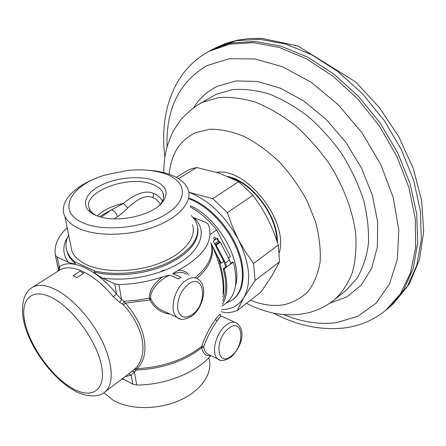 <?xml version="1.0" encoding="UTF-8"?>
<svg xmlns="http://www.w3.org/2000/svg" width="446" height="446" viewBox="0 0 446 446"><rect width="100%" height="100%" fill="white"/><g stroke="black" fill="none" stroke-linecap="round" stroke-linejoin="round"><path stroke-width="0.67" d="M386.671 309.535L389.999 306.681L403.736 289.967L413.225 268.47L417.735 242.858L416.731 214.113L409.997 183.529L397.642 152.644L380.204 123.079L358.567 96.436L333.915 74.097L307.595 57.127L281.002 46.178L255.419 41.484L231.965 42.888L211.515 49.941L207.68 52.065M276.832 240.455C276.615 216.388 254.086 185.274 231.82 178.194M178.606 178.684L196.658 167.523L219.332 173.182L238.604 181.695L252.999 195.22L260.904 206.754L265.883 215.301L270.326 224.182L274.245 233.403L278.337 245.005L279.497 261.824L271.971 275.745L261.01 291.991L237.172 310.589L232.255 312.072L227.856 312.646L225.107 312.713L221.222 311.676M196.658 167.523L191.769 168.694L188.022 170.238L176.298 177.33M212.753 198.671L227.376 212.625L232.422 226.574L238.448 239.675C225.459 216.065 209.04 200.299 189.188 192.371L212.753 198.671L238.604 181.695M253.596 263.48L255.062 280.501L243.906 297.426C251.722 282.781 249.899 263.53 238.448 239.675L245.512 251.945L253.596 263.48L278.337 245.005M227.376 212.625L252.999 195.22M221.59 309.635C231.424 309.58 238.861 305.51 243.906 297.426L237.172 310.589M255.062 280.501L279.497 261.824M189.294 198.944C207.429 205.556 227.131 225.921 236.469 248.132C245.846 270.36 243.828 291.372 232.656 299.818L233.358 299.283C244.547 290.82 246.566 269.78 237.166 247.541C227.811 225.319 208.076 204.976 189.929 198.425L189.193 198.163M232.656 299.818L225.882 303.286M190.124 205.701C218.005 217.247 243.142 262.159 235.477 285.88M230.615 263.435L232.377 262.148L233.353 262.125C238.264 281.365 235.928 294.968 226.345 302.934L222.114 306.168M222.671 301.083C226.629 292.743 226.797 282 223.178 268.866L225.771 266.97L226.746 266.953L233.353 262.125M32.001 287.625C21.224 293.808 19.089 314.196 28.366 335.609C37.358 357.318 55.388 379.457 72.815 389.743C84.071 396.923 98.098 397.988 104.671 392.157C113.858 385.288 113.524 365.084 102.764 342.383C92.038 319.693 72.152 297.677 55.22 289.376C45.442 284.704 37.704 284.119 32.001 287.625L59.351 270.315C70.546 262.56 94.201 273.353 112.805 296.216L113.29 296.813L116.54 293.981L114.706 283.795L102.418 278.098C96.219 274.396 93.565 272.394 94.463 272.093L94.206 270.761L74.766 261.802L75.034 263.112C76.182 264.355 73.98 264.093 68.428 262.32L57.116 257.069L55.321 255.101C53.938 245.662 57.885 236.492 67.162 227.588M210.038 234.518L216.65 229.963L230.431 256.495L228.458 257.916M190.275 206.944C199.836 212.129 208.628 219.8 216.65 229.963M223.178 268.866L224.154 268.849L226.746 266.953L225.459 262.9L216.204 245.144L220.313 242.256L229.517 259.957L230.794 263.993M224.154 268.849C228.263 283.851 227.661 295.692 222.342 304.362M83.809 273.169L76.991 277.59L73.038 275.712L79.856 271.319L83.809 273.169L79.856 271.319M58.42 270.8L58.387 269.066L59.229 266.914C70.763 257.716 96.526 269.077 116.54 293.981L121.585 299.578L124.222 301.284L125.404 303.157C146.472 326.483 150.865 356.025 136.872 368.703L136.298 370.052L131.141 375.17L125.097 376.602M58.917 270.594L59.558 269.713L59.747 268.314L57.116 257.069M188.909 275.193C186.495 271.569 182.849 269.992 177.976 270.454C202.852 256.796 213.21 242.167 209.057 226.579L208.104 224.115L205.846 222.309L193.14 217.481M223.033 293.518C224.054 279.369 220.084 262.694 211.131 243.499L221.194 263.173L223.792 261.289L214.927 244.274L216.204 245.144M214.688 243.823L218.501 241.152L219.042 241.392L217.375 238.192L213.255 241.069L214.927 244.274M214.147 237.372L213.762 238.053L213.935 238.933L214.559 239.469L215.189 239.379L215.569 238.694L215.396 237.813L214.771 237.278L214.147 237.372M177.976 270.449C173.65 273.058 172.011 274.184 173.059 273.822L181.004 277.261L178.645 278.934L169.865 275.115C158.821 279.882 148.892 291.812 150.854 298.853L149.906 299.935C154.405 308.242 161.129 312.975 170.077 314.135M220.307 316.638C221.194 312.941 219.599 313.861 215.507 319.386C209.587 327.593 204.998 336.568 201.748 346.308L201.703 347.713C203.253 354.024 206.18 356.577 210.484 355.373M216.293 253.791L218.718 259.126C223.636 274.914 225.04 287.553 222.939 297.03M218.718 259.126L220.402 263.363L221.194 263.173M225.771 266.97L223.792 261.289M219.042 241.392L220.313 242.256M216.828 238.577L218.501 241.152M225.459 262.9L229.517 259.957M234.986 322.313L221.322 316.158C221.054 315.59 219.599 317.201 216.957 321.003C211.371 329.053 206.944 337.672 203.671 346.86L201.703 347.713C184.315 361.282 162.511 368.725 136.298 370.052L134.056 369.656L131.531 371.702M210.841 355.551C196.569 372.427 165.784 385.01 136.727 385.032L132.757 384.157L122.499 378.576M132.088 371.273L134.369 371.702L136.727 385.032M128.721 373.843L131.141 375.17L132.757 384.157M113.29 296.813L119.779 302.399L123.481 304.858C144.677 328.289 148.758 355.735 134.804 368.987L134.056 369.656M74.766 261.802L70.546 257.643L67.675 253.088C65.122 247.301 65.462 241.314 68.701 235.12M94.206 270.761C115.754 276.252 146.366 272.88 168.287 262.594C190.933 250.875 200.494 238.092 196.97 224.232L194.768 219.677L191.334 215.518M192.482 224.829C196.898 237.523 183.975 253.746 159.975 263.084C136.047 272.461 104.687 273.08 86.753 264.734C79.399 261.289 74.504 256.941 72.079 251.689L70.529 244.09M102.418 278.098C122.042 280.618 141.75 278.416 161.53 271.486C160.326 271.452 164.563 269.769 164.791 270.237L161.53 271.486L164.791 270.237C198.76 256.991 210.4 231.859 193.614 217.665M114.706 283.795L118.926 284.554C134.017 284.163 148.607 281.588 162.69 276.832C153.491 283.745 149.064 290.825 149.416 298.073L149.906 299.935L125.404 303.157L123.481 304.858M169.865 275.115L162.69 276.832M119.779 302.399L121.585 299.578L118.926 284.554M180.039 318.857L177.369 317.546C180.307 320.395 185.157 319.871 191.919 315.985C203.103 307.868 208.511 285.814 198.057 279.112C194.567 276.877 190.453 277.373 185.714 280.601C173.979 288.311 168.711 312.027 177.369 317.546L160.605 309.702C156.15 306.837 152.906 303.224 150.854 298.853L149.416 298.073L136.844 300.247L124.222 301.284L122.427 303.988M165.851 312.161L160.605 309.702L165.873 312.167M186.434 274.134C183.072 272.01 178.617 271.909 173.059 273.822M220.04 360.056L217.966 359.013C220.318 361.622 224.7 360.959 231.123 357.029C239.541 349.023 247.391 332.844 237.155 323.289C234.105 321.298 230.415 321.923 226.094 325.167C215.713 332.722 210.607 354.286 217.966 359.013L206.983 353.672C205.255 352.301 204.151 350.032 203.671 346.86L201.748 346.308C184.521 359.744 162.896 367.209 136.872 368.703L134.804 368.987M146.79 170.143C155.202 170.606 162.701 171.983 169.29 174.269C179.309 177.837 185.592 182.96 188.145 189.639C192.572 201.837 179.242 217.57 154.606 226.741C130.048 235.951 97.947 236.748 79.706 228.804C72.224 225.52 67.279 221.361 64.86 216.31C58.393 203.125 73.127 186.802 96.966 177.932M83.631 223.067C104.793 232.344 145.613 227.638 167.15 213.456C189.004 199.412 186.478 181.043 165.02 173.75C154.11 170.077 141.332 169.006 126.692 170.539L104.515 175.206C70.083 185.285 55.756 211.867 83.631 223.067M96.141 215.49C80.854 209.246 82.527 195.766 98.064 186.88C113.401 177.904 138.868 174.983 153.937 180.468C167.094 185.893 169.575 193.586 161.374 203.554C150.586 215.569 118.764 222.615 100.205 216.879L96.141 215.49M96.314 215.557C92.946 213.723 90.683 211.527 89.529 208.962C80.893 192.349 128.403 174.369 152.27 184.27C157.94 186.372 161.53 189.31 163.035 193.09C164.463 197.076 163.214 201.213 159.283 205.511M153.591 193.374L152.922 197.684C146.762 194.646 138.377 198.052 127.768 207.892L123.319 203.448C135.701 193.374 145.792 190.013 153.591 193.374C157.17 194.662 160.125 197.227 162.444 201.057M97.351 215.959C103.344 210.066 112.002 205.896 123.319 203.448L111.4 209.876L101.181 217.146M99.408 216.645L111.4 209.876C113.959 210.306 115.96 212.569 117.415 216.667L113.953 218.863M127.768 207.892C123.235 212.474 119.784 215.401 117.415 216.667M208.923 358.35C213.288 372.633 201.843 390.334 180.212 400.134C158.642 409.974 130.081 409.991 113.351 400.385L103.834 392.759M121.791 379.117L124.334 379.574M215.691 47.783L226.289 43.234L237.668 40.123L249.676 38.512L262.181 38.423L298.04 46.038L355.529 81.858L379.34 107.508L398.958 136.967L413.303 168.599L421.654 200.661L423.7 231.524L419.452 259.762L409.183 284.152L393.478 303.514L407.237 286.789L416.77 265.314L421.331 239.742L420.4 211.064L413.737 180.58L401.467 149.8L384.118 120.359L362.565 93.838L337.99 71.616L311.732 54.752L285.172 43.886L259.617 39.259L236.163 40.709L215.691 47.783L211.515 49.941M273.348 313.053C296.891 325.496 320.523 330.469 344.256 327.972C359.677 326.059 373.531 320.15 385.812 310.238L400.268 294.076L410.487 272.935L415.678 247.446L415.265 218.596L408.96 187.705L396.868 156.345L379.507 126.207L357.77 98.967L332.878 76.082L306.235 58.677L279.28 47.449L253.361 42.643L229.645 44.104L209.023 51.357L206.721 52.628L208.633 51.507M167.044 147.002C165.862 109.136 179.175 82.008 206.983 65.618L229.127 58.705L254.817 58.928L282.714 66.794L311.141 82.276L338.191 104.687L361.946 132.685L380.706 164.368L393.216 197.517L398.791 229.835L397.375 259.26L389.458 284.135L375.95 303.325L357.982 316.197L336.808 322.586C319.648 324.794 301.886 322.118 283.528 314.553M329.728 303.286L346.971 296.83L361.277 285.044L371.691 268.202L377.372 246.917L377.701 222.203L372.393 195.409L361.578 168.192L345.845 142.302L326.188 119.45L303.916 101.075L280.512 88.23L257.448 81.484L236.051 80.938L217.414 86.262C207.468 91.101 199.563 98.22 193.703 107.62M346.068 290.352L357.107 278.232C362.832 268.425 366.606 256.963 368.429 243.845C369.009 229.969 367.376 215.318 363.518 199.886C358.394 184.321 351.297 169.173 342.221 154.428C332.175 140.284 320.908 127.695 308.415 116.668C295.503 106.811 282.39 99.246 269.066 93.967C255.937 90.109 243.555 88.682 231.92 89.691L216.221 94.318L198.587 104.448C191.964 108.718 186.094 113.752 180.97 119.561C175.919 126.675 172.87 131.52 171.816 134.095L167.579 145.134C164.998 153.998 163.732 163.158 163.788 172.619M198.587 104.448L202.952 102.167L218.557 97.641C230.142 96.721 242.501 98.248 255.63 102.229C268.96 107.637 282.112 115.341 295.085 125.354C307.645 136.532 319.002 149.276 329.148 163.57C343.186 185.737 352.318 209.665 355.557 232.271C356.661 246.945 355.618 260.325 352.435 272.4C348.114 283.483 342.104 292.621 334.405 299.807L346.063 290.363M250.384 300.281C262.293 304.958 273.543 306.441 284.135 304.73C293.457 302.449 301.518 297.956 308.32 291.244C314.185 283.305 318.115 273.543 320.105 261.958C320.836 249.526 319.336 236.218 315.601 222.041L307.054 200.806C299.45 186.829 290.318 173.979 279.653 162.255C268.392 151.551 256.673 142.993 244.497 136.593C232.405 131.62 220.96 129.162 210.161 129.212L195.705 132.607C179.944 140.089 171.102 153.965 169.179 174.23M216.672 172.318C246.465 167.211 288.651 220.809 279.374 252.508M228.068 176.505C251.979 181.483 278.109 216.12 277.39 242.1M58.476 269.774L58.459 269.295M55.354 255.24L58.415 269.451M68.428 262.32C62.451 254.265 62.306 245.679 67.987 236.57M211.081 243.399C215.005 254.878 210.278 266.563 196.887 278.449M215.669 244.609L219.778 241.721M215.507 319.386L216.957 321.003M75.034 263.112L71.884 260.185L69.414 257.035L67.948 254.387L66.493 249.721M94.463 272.093C115.152 277.367 144.248 274.519 165.934 265.069C188.429 254.332 199.061 242.122 197.834 228.436M210.88 242.758C214.297 254.371 209.007 266.05 195.008 277.808M192.343 314.553C208.204 303.542 204.541 271.993 188.374 284.197C180.781 290.781 177.213 299.015 177.659 308.894C179.799 317.413 184.694 319.297 192.343 314.553M231.491 355.83C245.674 345.02 243.003 316.582 228.564 328.507C213.751 339.601 217.23 368.452 231.491 355.83M152.922 197.684C155.832 198.721 158.291 200.945 160.298 204.357M51.619 297.532C72.458 307.712 96.804 340.878 101.476 365.592C106.466 390.462 91.742 399.811 71.912 388.092C52.126 376.697 31.12 347.874 25.355 324.32C19.312 300.654 30.707 286.979 51.619 297.532M385.812 310.238L387.529 308.833M393.478 303.514L389.999 306.681M206.721 52.628C172.117 72.793 159.378 114.789 164.903 157.064M246.421 303.369C252.28 306.224 256.534 308.515 268.838 312.005C279.458 314.792 290.179 315.512 301 314.162C313.259 312.518 324.398 307.734 334.405 299.807M58.56 270.103L58.51 269.484M58.359 268.96L58.047 271.14M55.488 255.619L58.387 269.066L58.37 270.939M104.671 392.157L131.537 371.696M66.365 249.163L67.675 253.088M64.86 216.31L72.079 251.689M159.54 205.288L161.374 203.554M163.587 197.043L163.035 193.09M89.529 208.962L90.103 212.051"/></g></svg>
